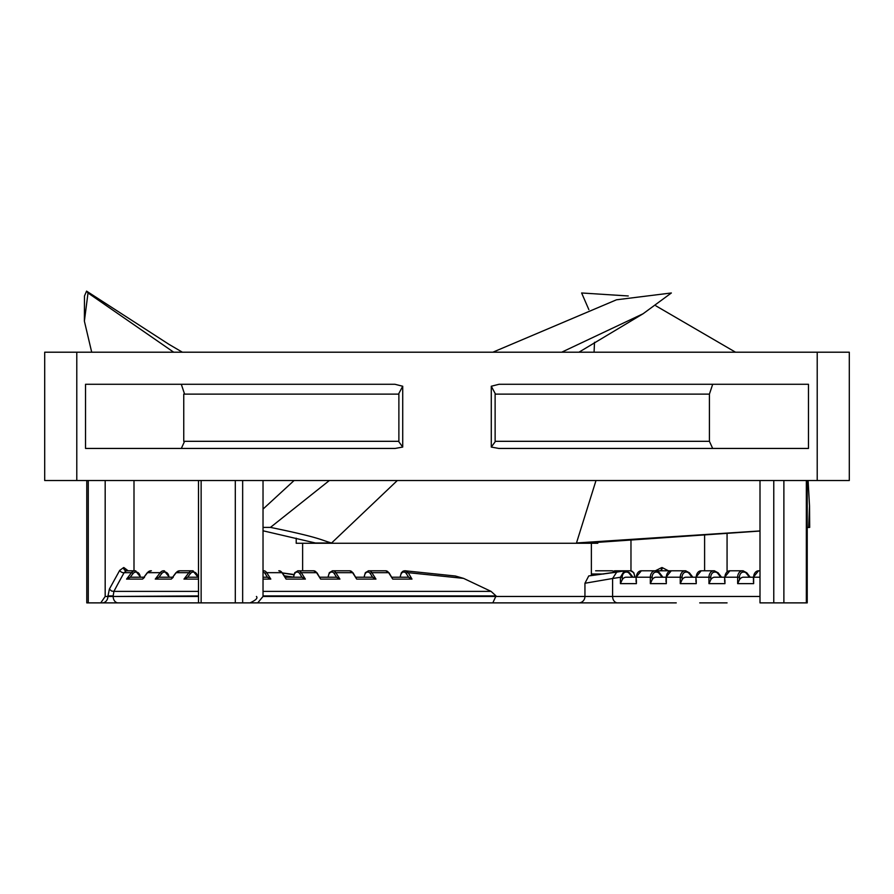 <?xml version="1.0" encoding="UTF-8"?>
<svg xmlns="http://www.w3.org/2000/svg" width="894" height="894" viewBox="0 0 894 894"><rect width="100%" height="100%" fill="white"/><g stroke="black" fill="none" stroke-linecap="round" stroke-linejoin="round"><path stroke-width="1.34" d="M405.652 570.841L455.381 576.015L463.561 578.373L491.063 591.381L496.047 595.918L263.026 595.918M253.483 602.88L492.817 602.88L496.047 595.918M86.774 480.525L86.774 602.88L257.718 602.88L263.026 596.466L612.602 596.466L612.602 578.496L584.944 583.257L588.744 575.937L616.704 572.138L612.602 578.496L620.402 577.267L624.504 570.853L616.704 572.138M631.522 577.211L626.158 577.211A6.414 4.939 90 0 0 622.213 579.781L620.402 583.637L620.402 577.267L624.168 570.987L625.331 570.797A6.414 6.414 0 0 0 624.269 570.886L588.744 575.937M591.37 543.273L591.37 575.613M302.63 543.273L302.63 570.797M640.517 602.88L627.04 602.88M615.821 602.88L315.191 602.88M642.63 602.88L644.798 602.88M675.842 602.88L668.433 602.88M615.966 602.88L676.255 602.88M482.816 602.88L613.016 602.88M492.817 602.88L577.122 602.88M760.001 480.525L760.001 602.88L807.226 602.88L807.226 480.525M242.654 480.525L242.654 602.88L406.301 602.88M363.59 602.88L530.41 602.88M657.962 571.434A12.829 9.868 -90 0 1 661.024 570.797L670.902 570.797A12.829 9.868 -90 0 1 671.103 570.808M656.051 570.819A12.829 9.868 90 0 1 656.52 570.797L661.024 570.797M263.026 596.466L263.026 480.525M727.068 571.802L727.068 533.461M699.711 602.88L727.068 602.88M704.606 535.081L704.606 570.797M126.59 570.797L126.59 570.797A3.207 2.671 90 0 1 123.92 567.589L128.155 570.797M119.684 570.406L123.607 567.589A3.207 2.671 -90 0 0 126.277 570.797L124.132 572.674A3.207 1.956 29.4 0 1 120.008 570.908A3.207 1.956 29.4 0 1 119.684 570.406L109.392 589.079L107.895 596.466L198.502 596.466M100.765 602.88L105.179 596.466L105.179 480.525M668.421 570.797L662.197 567.589A3.207 1.777 -90 0 1 660.42 570.797L649.782 570.797M649.435 570.797L659.94 570.797A3.207 1.777 -90 0 0 661.716 567.589L655.347 570.797M630.974 570.83L630.974 540.267M133.999 480.525L133.999 570.797M293.869 574.496L282.538 572.931L293.869 574.496M293.802 574.741L282.627 573.065M284.393 575.825L293.456 577.111M198.502 591.381L113.918 591.381L111.582 591.046L109.392 589.079M143.789 577.211L130.882 577.211A6.414 4.939 90 0 0 130.189 577.278L133.027 573.59A1.285 0.581 -142.4 0 0 131.507 572.674L124.132 572.674A709.523 320.533 142.4 0 0 113.918 591.381L113.169 595.918L107.895 595.918M405.507 570.853L408.212 572.674L463.561 578.373M403.775 570.942L404.647 570.797A1.285 0.983 90 0 0 403.641 572.082A5.129 3.274 90 0 0 400.367 577.211M403.641 572.082L403.999 572.082A5.129 3.274 90 0 1 406.312 573.59L408.67 577.278A6.414 4.101 -90 0 0 408.1 577.211L391.896 577.211M403.999 572.082A1.285 0.983 -90 0 1 404.982 570.797L403.026 571.188L401.372 572.696L400.065 577.211M408.67 577.278L411.978 579.1L408.212 572.674L405.317 570.797A6.414 1.464 -90 0 1 405.362 570.808M392.734 579.1L389.136 572.898A1.285 0.693 147.4 0 0 388.633 572.674L392.734 579.1L411.978 579.1M368.954 570.797L368.596 570.797A1.285 0.983 90 0 0 367.613 572.082L367.959 572.082A1.285 0.983 -90 0 1 368.954 570.797A6.414 4.101 90 0 1 371.848 572.674L388.633 572.674A6.414 4.101 -90 0 0 385.727 570.797L368.954 570.797M372.642 577.278L375.949 579.1L371.848 572.674A1.285 0.693 147.4 0 0 370.284 573.59L372.642 577.278A6.414 4.101 -90 0 0 372.06 577.211L355.857 577.211M356.695 579.1L353.096 572.898A1.285 0.693 147.4 0 0 352.605 572.674L356.695 579.1L375.949 579.1M332.914 570.797L332.568 570.797A1.285 0.983 90 0 0 331.585 572.082L331.931 572.082A1.285 0.983 -90 0 1 332.914 570.797A6.414 4.101 90 0 1 335.82 572.674L352.605 572.674A6.414 4.101 -90 0 0 349.699 570.797L332.914 570.797M336.613 577.278L339.921 579.1L335.82 572.674A1.285 0.693 147.4 0 0 334.255 573.59L336.613 577.278A6.414 4.101 -90 0 0 336.032 577.211L319.828 577.211M320.667 579.1L317.068 572.898A1.285 0.693 147.4 0 0 316.565 572.674L320.667 579.1L339.921 579.1M298.373 570.797L298.015 570.797A1.285 0.983 90 0 0 297.031 572.082L297.378 572.082A1.285 0.983 -90 0 1 298.373 570.797A6.414 4.101 90 0 1 301.267 572.674L316.565 572.674A6.414 4.101 -90 0 0 313.671 570.797L298.373 570.797M302.06 577.278L305.368 579.1L301.267 572.674A1.285 0.693 147.4 0 0 299.702 573.59L302.06 577.278A6.414 4.101 -90 0 0 301.479 577.211L285.275 577.211M286.114 579.1L282.515 572.898A1.285 0.693 147.4 0 0 282.012 572.674L286.114 579.1L305.368 579.1M263.026 579.1L270.815 579.1L266.714 572.674L282.012 572.674A6.414 4.101 -90 0 0 279.118 570.797L278.772 570.797M270.815 579.1L267.507 577.278A6.414 4.101 -90 0 0 266.926 577.211L263.026 577.211M130.189 577.278L126.579 579.1L131.507 572.674A6.414 4.939 -90 0 1 135.005 570.797A1.285 0.816 90 0 1 135.821 572.082L136.246 572.082A1.285 0.816 -90 0 0 135.43 570.797L126.277 570.797M188.276 577.211L198.502 577.211L188.276 577.211A6.414 4.939 90 0 0 187.584 577.278L190.422 573.59A5.129 3.945 -90 0 1 193.216 572.082L193.64 572.082A5.129 3.945 -90 0 1 197.585 577.211M173.235 577.278L171.257 579.1L176.196 572.674L188.902 572.674L183.974 579.1L187.584 577.278M193.64 572.082A1.285 0.816 -90 0 0 192.813 570.797L179.683 570.797A6.414 4.939 90 0 0 176.196 572.674A1.285 0.581 -142.4 0 0 175.872 572.808A1.285 0.581 -142.4 0 0 175.839 573.143M179.683 570.797L175.872 572.808L171.257 579.1L155.277 579.1L158.886 577.278L161.725 573.59A5.129 3.945 -90 0 1 164.518 572.082L164.943 572.082A5.129 3.945 -90 0 1 168.888 577.211M172.486 577.211L159.579 577.211A6.414 4.939 90 0 0 158.886 577.278M151.41 570.797L150.985 570.797A6.414 4.939 90 0 0 147.499 572.674L160.205 572.674L155.277 579.1M126.579 579.1L142.559 579.1L147.186 572.808A1.285 0.581 -142.4 0 0 147.141 573.143M150.985 570.797L147.186 572.808A1.285 0.581 -142.4 0 1 147.499 572.674L142.559 579.1L144.537 577.278M130.882 577.211L136.246 577.211M849.3 352.202L44.7 352.202L44.7 480.525L849.3 480.525L849.3 352.202M44.7 386.242L44.7 385.135M44.7 385.549L44.7 425.019M808.467 448.442L498.818 448.442L491.275 447.056L491.275 386.242L499.075 384.275L808.467 384.275L808.467 448.442M402.725 386.242L394.924 384.275L85.533 384.275L85.533 448.442L395.182 448.442L402.725 447.056L398.88 441.826L398.88 393.416L402.725 386.242L402.725 447.056M849.3 384.275L849.3 447.536M849.3 447.86L849.3 447.056M849.3 386.242L849.3 412.402M712.697 384.275L709.411 394.12L709.411 441.312L712.674 448.442M709.411 394.12L495.131 394.12M491.275 386.242L495.12 393.416L495.131 441.826L491.275 447.056M495.131 441.312L709.411 441.312M184.589 394.12L181.303 384.275M181.326 448.442L184.589 441.312M398.724 441.312L183.751 441.312L183.751 394.12L398.88 394.12L398.88 441.312M656.084 577.211L666.019 577.211L656.084 577.211A6.414 4.939 90 0 0 652.139 579.781L650.329 583.637L650.329 577.211L632.963 577.211L629.577 572.808A1.285 0.581 142.4 0 1 629.376 573.59L632.17 577.211M634.639 577.211A6.414 4.101 -90 0 0 630.538 570.797L614.882 570.797A1.285 0.983 90 0 0 613.899 572.082A5.129 3.274 90 0 0 613.731 572.093M613.921 572.562A3.207 2.045 -90 0 0 612.088 570.797L595.627 570.797M758.995 570.797L760.001 570.797L758.995 570.797M624.168 570.987L625.487 570.797M626.158 572.082L626.582 572.082A1.285 0.816 -90 0 0 625.766 570.797L625.331 570.797A1.285 0.816 90 0 1 626.158 572.082A5.129 3.945 -90 0 0 622.213 577.211L620.402 577.211M641.758 570.797L655.693 570.797L641.333 570.797L636.092 577.211L636.394 583.637L636.394 580.117M760.001 577.211L753.642 577.211L753.642 583.637L753.34 577.211L758.57 570.797A6.414 4.939 90 0 0 753.642 577.211L743.406 577.211A6.414 4.939 90 0 0 739.461 579.781L737.651 583.637L737.651 577.211L714.708 577.211A6.414 4.939 90 0 0 710.764 579.781L708.953 583.637L708.953 577.211L686.011 577.211A6.414 4.939 90 0 0 682.066 579.781L680.256 583.637L680.256 577.211L666.321 577.211L666.321 583.637L666.321 580.117M682.066 579.781L682.066 577.211L680.256 577.211A6.414 4.939 -90 0 1 685.195 570.797A1.285 0.816 90 0 1 686.011 572.082L686.436 572.082A1.285 0.816 -90 0 0 685.62 570.797L671.26 570.797A6.414 4.939 90 0 0 666.321 577.211L666.321 577.211M701.6 570.797L714.317 570.797L701.187 570.797L695.945 577.211L696.247 583.637L696.247 580.117M739.461 579.781L739.461 577.211L737.651 577.211A6.414 4.939 -90 0 1 742.59 570.797A1.285 0.816 90 0 1 743.406 572.082L743.83 572.082A1.285 0.816 -90 0 0 743.015 570.797L729.873 570.797L724.643 577.211L724.945 583.637L724.945 580.117M753.34 581.703L753.642 580.117M173.682 352.202L88.014 292.975L86.573 291.12L84.483 295.97L84.382 321.147L88.014 292.975M91.702 352.202L84.382 321.147M760.001 531.047L588.766 542.971L576.485 542.971L760.001 530.935M595.996 480.525L576.485 542.971M296.216 538.188L296.216 543.273L597.784 543.273L597.784 542.423M594.074 352.202L594.51 342.279M588.855 309.626L581.625 292.975L628.259 295.97M808.701 527.404L809.707 527.393L809.517 505.993L808.701 527.404L807.226 527.516M655.883 305.837L735.516 352.202M808.098 480.525L809.517 505.993M397.316 480.525L331.618 542.971L315.37 542.971L263.026 530.79M492.84 352.202L616.502 299.792L671.36 292.975L643.077 313.76L561.678 352.202M329.35 480.525L270.446 527.393L263.026 527.393M331.618 542.971C321.035 540.188 321.717 537.875 270.446 527.393M294.081 480.525L263.026 509.088M584.944 583.257L584.944 596.466A6.414 6.135 -90 0 1 578.809 602.88M806.332 602.88L806.332 480.525M783.882 602.88L783.882 480.525M773.768 602.88L773.768 480.525M617.542 602.88A6.414 4.939 90 0 1 612.602 596.466L760.001 596.466M235.301 602.88L235.301 480.525M201.139 602.88L201.139 480.525M105.179 596.466L107.895 596.466A6.414 5.61 -90 0 1 102.285 602.88M183.974 579.1L198.502 579.1M198.502 595.918L113.169 596.466A6.414 4.939 90 0 0 118.097 602.88M88.26 480.525L88.26 602.88M491.063 591.381L263.026 591.381M404.636 570.797L404.982 570.797A6.414 4.101 90 0 1 407.876 572.674A1.285 0.693 147.4 0 0 406.312 573.59M367.959 572.082A5.129 3.274 90 0 1 370.284 573.59M331.931 572.082A5.129 3.274 90 0 1 334.255 573.59M297.378 572.082A5.129 3.274 90 0 1 299.702 573.59M263.026 571.311A1.285 0.983 -90 0 1 263.819 570.797A6.414 4.101 90 0 1 266.714 572.674A1.285 0.693 147.4 0 0 265.149 573.59L267.507 577.278M263.026 572.093A5.129 3.274 90 0 1 265.149 573.59M293.746 577.211A5.129 3.274 90 0 1 297.031 572.082M328.299 577.211A5.129 3.274 90 0 1 331.585 572.082M364.327 577.211A5.129 3.274 90 0 1 367.613 572.082M190.422 573.59A1.285 0.581 -142.4 0 0 188.902 572.674A6.414 4.939 -90 0 1 192.4 570.797A1.285 0.816 90 0 1 193.216 572.082M164.943 572.082A1.285 0.816 -90 0 0 164.127 570.797L169.357 577.211M161.725 573.59A1.285 0.581 -142.4 0 0 160.205 572.674A6.414 4.939 -90 0 1 163.703 570.797A1.285 0.816 90 0 1 164.518 572.082M133.027 573.59A5.129 3.945 -90 0 1 135.821 572.082M136.246 572.082A5.129 3.945 -90 0 1 140.19 577.211M76.783 352.202L76.783 480.525M817.217 480.525L817.217 352.202M615.295 572.35A5.129 3.274 90 0 0 614.245 572.082A1.285 0.983 -90 0 1 615.228 570.797A6.414 4.101 90 0 1 617.609 571.981M603.785 574.004L591.37 574.004M753.642 583.637L737.651 583.637M724.945 583.637L708.953 583.637M696.247 583.637L680.256 583.637M666.321 583.637L650.329 583.637M636.394 583.637L620.402 583.637M624.504 570.853A6.414 6.247 90 0 1 625.331 570.797L625.264 570.797M622.213 577.211L622.213 579.781M626.582 572.082A5.129 3.945 -90 0 1 629.376 573.59M629.253 572.674A1.285 0.581 142.4 0 1 629.577 572.808L625.342 570.797M641.333 570.797A6.414 4.939 90 0 0 636.394 577.211M652.139 579.781L652.139 577.211L650.329 577.211A6.414 4.939 -90 0 1 655.268 570.797A1.285 0.816 90 0 1 656.084 572.082L656.509 572.082A1.285 0.816 -90 0 0 655.693 570.797L659.504 572.808A1.285 0.581 142.4 0 1 659.303 573.59L662.096 577.211M656.509 572.082A5.129 3.945 -90 0 1 659.303 573.59M659.18 572.674A1.285 0.581 142.4 0 1 659.504 572.808L662.89 577.211M652.139 577.211A5.129 3.945 -90 0 1 656.084 572.082M686.436 572.082A5.129 3.945 -90 0 1 689.229 573.59L692.023 577.211M689.106 572.674A1.285 0.581 142.4 0 1 689.43 572.808A1.285 0.581 142.4 0 1 689.229 573.59M682.066 577.211A5.129 3.945 -90 0 1 686.011 572.082M701.187 570.797A6.414 4.939 90 0 0 696.247 577.211M710.764 579.781L710.764 577.211L708.953 577.211A6.414 4.939 -90 0 1 713.893 570.797A1.285 0.816 90 0 1 714.708 572.082L715.133 572.082A1.285 0.816 -90 0 0 714.317 570.797L718.128 572.808A1.285 0.581 142.4 0 1 717.927 573.59L720.72 577.211M715.133 572.082A5.129 3.945 -90 0 1 717.927 573.59M717.804 572.674A1.285 0.581 142.4 0 1 718.128 572.808L721.514 577.211M710.764 577.211A5.129 3.945 -90 0 1 714.708 572.082M729.873 570.797A6.414 4.939 90 0 0 724.945 577.211M743.83 572.082A5.129 3.945 -90 0 1 746.624 573.59L749.418 577.211M746.501 572.674A1.285 0.581 142.4 0 1 746.814 572.808A1.285 0.581 142.4 0 1 746.624 573.59M739.461 577.211A5.129 3.945 -90 0 1 743.406 572.082M256.422 596.466C258.053 598.03 255.919 600.165 250.007 602.88M198.502 602.88L198.502 480.525M406.077 570.841A6.414 6.414 0 0 0 405.317 570.797L405.317 570.797M389.136 572.898L385.727 570.797M353.096 572.898L349.699 570.797M317.068 572.898L313.671 570.797M282.515 572.898L279.118 570.797M298.015 570.797L294.763 572.674L293.456 577.211M332.568 570.797L329.316 572.674L328.009 577.211M368.596 570.797L365.344 572.674L364.037 577.211M192.813 570.797L198.055 577.211M140.66 577.211L135.43 570.797M630.538 570.797L633.79 572.674L635.098 577.211M613.15 571.266L614.882 570.797M636.092 577.211L636.092 581.703M671.26 570.797L666.019 577.211L666.019 581.703M685.62 570.797L689.43 572.808L692.816 577.211M695.945 577.211L695.945 581.703M724.643 577.211L724.643 581.703M743.015 570.797L746.814 572.808L750.211 577.211M182.376 352.202L168.966 344.346L86.562 291.12M807.226 527.572L809.707 527.393M578.943 352.202L643.077 313.76"/></g></svg>
